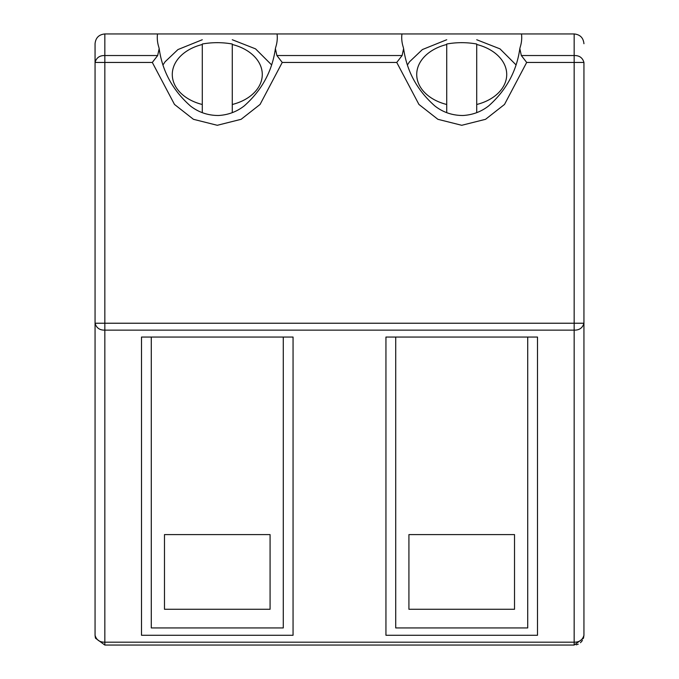 <?xml version="1.0" encoding="UTF-8"?>
<svg xmlns="http://www.w3.org/2000/svg" width="679" height="679" viewBox="0 0 679 679"><rect width="100%" height="100%" fill="white"/><g stroke="black" fill="none" stroke-linecap="round" stroke-linejoin="round"><path stroke-width="1.02" d="M95.332 637.564L95.06 635.272C96.401 639.966 99.66 642.266 104.838 642.19L574.162 642.19C579.34 642.266 582.599 639.966 583.94 635.272L583.482 638.226L583.94 635.272L583.94 62.443C582.599 57.732 579.34 55.432 574.162 55.534L574.162 33.95C580.087 34.544 583.346 37.803 583.94 43.728C583.346 37.803 580.087 34.544 574.162 33.95L104.838 33.95C98.913 34.544 95.654 37.803 95.06 43.728L95.06 62.443L95.06 43.728C95.654 37.803 98.913 34.544 104.838 33.95L104.838 55.534L157.664 55.534L159.175 48.616L158.793 47.072A59.998 42.429 180 0 1 157.282 37.617A59.998 42.429 180 0 1 157.503 33.95M582.438 640.475L580.486 642.724M578.228 644.167L576.199 644.838M104.838 645.05L104.838 330.138C99.66 330.24 96.401 327.94 95.06 323.229L104.838 323.229L104.838 62.443L95.06 62.443L95.06 635.272L95.518 638.226L104.838 645.05L574.162 645.05L583.482 638.226L583.94 635.272M574.162 645.05L574.162 330.138C579.34 330.24 582.599 327.94 583.94 323.229L574.162 323.229L574.162 62.443L583.94 62.443M293.056 337.056L293.056 635.272L141.504 635.272L141.504 337.056L293.056 337.056M385.944 337.056L537.496 337.056L537.496 635.272L385.944 635.272L385.944 337.056M521.497 33.95A59.998 42.429 180 0 1 521.718 37.617A59.998 42.429 180 0 1 520.207 47.072L519.825 48.616C516.668 71.134 506.296 90.222 488.71 105.873C481.275 111.704 472.694 114.912 462.985 115.498C452.418 115.498 443.073 112.341 434.959 106.051C417.22 90.383 406.78 71.244 403.615 48.616L403.233 47.072A59.998 42.429 180 0 1 401.722 37.617A59.998 42.429 180 0 1 401.943 33.95M95.06 62.443C96.401 57.732 99.66 55.432 104.838 55.534L104.838 62.443L152.317 62.443L174.495 104.447L193.447 119.309L217.28 125.292L241.113 119.309L260.065 104.447L282.243 62.443L396.757 62.443L418.935 104.447L437.887 119.309L461.72 125.292L485.553 119.309L504.505 104.447L526.683 62.443L521.336 55.534L519.825 48.616M476.717 112.646L476.717 104.49A45.001 31.82 0 0 0 506.721 74.495A45.001 31.82 0 0 0 476.717 44.491L476.717 44.016A59.998 42.429 0 0 0 446.723 44.016L446.723 44.491A45.001 31.82 0 0 0 416.719 74.495A45.001 31.82 0 0 0 446.723 104.49L446.723 44.491M277.057 33.95A59.998 42.429 180 0 1 277.278 37.617A59.998 42.429 180 0 1 275.767 47.072L275.385 48.616C272.228 71.134 261.856 90.222 244.27 105.873C236.835 111.704 228.254 114.912 218.545 115.498C207.978 115.498 198.633 112.341 190.519 106.051C172.78 90.383 162.34 71.244 159.175 48.616M232.277 112.646L232.277 104.49A45.001 31.82 0 0 0 262.281 74.495A45.001 31.82 0 0 0 232.277 44.491L232.277 44.016A59.998 42.429 0 0 0 202.283 44.016L202.283 44.491A45.001 31.82 0 0 0 172.279 74.495A45.001 31.82 0 0 0 202.283 104.49L202.283 44.491M282.243 62.443L276.896 55.534L275.385 48.616M396.757 62.443L402.104 55.534L403.615 48.616M152.317 62.443L157.664 55.534M151.281 337.056L151.281 627.939L283.279 627.939L283.279 337.056M164.479 534.602L164.479 609.275L270.081 609.275L270.081 534.602L164.479 534.602L164.479 609.275M270.081 609.275L270.081 534.602M395.721 337.056L395.721 627.939L527.719 627.939L527.719 337.056M408.919 534.602L408.919 609.275L514.521 609.275L514.521 534.602L408.919 534.602L408.919 609.275M514.521 609.275L514.521 534.602M446.723 112.646L446.723 104.49M202.283 112.646L202.283 104.49M476.717 44.491L476.717 104.49M232.277 44.491L232.277 104.49M104.838 330.138L574.162 330.138L574.162 323.229L104.838 323.229L104.838 330.138M521.336 55.534L574.162 55.534L574.162 62.443L526.683 62.443M276.896 55.534L402.104 55.534M95.06 635.272L95.518 638.226M515.853 64.7L499.99 48.863L476.717 39.738M446.723 39.738L422.38 49.567L409.539 61.772L407.587 64.7M271.413 64.7L255.55 48.863L232.277 39.738M202.283 39.738L177.94 49.567L165.099 61.772L163.147 64.7"/></g></svg>
